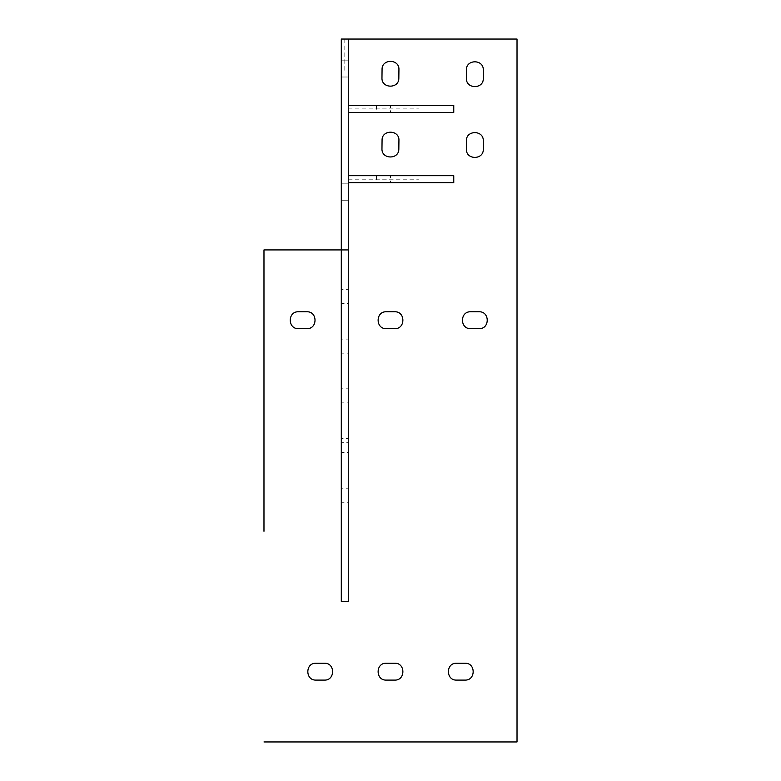 <?xml version="1.0" encoding="UTF-8"?>
<svg xmlns="http://www.w3.org/2000/svg" width="781" height="781" viewBox="0 0 781 781"><rect width="100%" height="100%" fill="white"/><g stroke="black" fill="none" stroke-linecap="round" stroke-linejoin="round"><path stroke-width="0.59" stroke-dasharray="3.9 2.93" d="M390.5 105.386L376.442 105.386L390.5 105.386L376.442 105.386L390.5 105.386L390.5 112.415L376.442 112.415L390.5 112.415M453.761 105.386L348.326 105.386L348.326 112.415L453.761 112.415M348.326 105.386L348.326 182.705L453.761 182.705M465.007 663.225L456.573 663.225M456.573 680.095L465.007 680.095M479.065 311.775L470.631 311.775M470.631 328.645L479.065 328.645M306.855 311.775L298.42 311.775M298.42 328.645L306.855 328.645M382.065 69.45L381.968 77.885M398.837 78.08L398.935 69.646M466.413 69.978L466.413 78.412M483.283 78.412L483.283 69.978M466.413 140.795L466.413 149.23M483.283 149.23L483.283 140.795M382.065 140.268L381.968 148.702M398.837 148.888L398.935 140.453M394.717 311.775L386.283 311.775M386.283 328.645L394.717 328.645M394.717 663.225L386.283 663.225M386.283 680.095L394.717 680.095M324.427 663.225L315.993 663.225M315.993 680.095L324.427 680.095M517.022 741.95L263.978 741.95L263.978 249.92L341.297 249.92L341.297 39.05L341.297 442.319L348.326 442.319L348.326 39.05L341.297 39.05L517.022 39.05L517.022 741.95M390.5 175.676L376.442 175.676L390.5 175.676L376.442 175.676L390.5 175.676L390.5 182.705L376.442 182.705L390.5 182.705M453.761 175.676L348.326 175.676L348.326 182.705M341.297 490.253L341.297 488.193L348.326 488.193L348.326 502.251L341.297 502.251L341.297 490.253M348.326 490.253L348.326 500.201L348.326 490.253M341.297 341.151L341.297 339.091L348.326 339.091L348.326 353.149L341.297 353.149L341.297 341.151M348.326 341.151L348.326 351.089L348.326 341.151M341.297 390.851L341.297 388.792L348.326 388.792L348.326 402.85L341.297 402.85L341.297 390.851M348.326 390.851L348.326 400.79L348.326 390.851M341.297 291.45L341.297 289.39L348.326 289.39L348.326 303.448L341.297 303.448L341.297 291.45M348.326 291.45L348.326 301.388L348.326 291.45M341.297 440.552L341.297 438.492L348.326 438.492L348.326 452.55L341.297 452.55L341.297 440.552M348.326 440.552L348.326 450.491L348.326 440.552M348.326 249.92L341.297 249.92L348.326 249.92L341.297 249.92L341.297 39.05L348.326 39.05M341.297 442.319L341.297 601.37M348.326 601.37L348.326 442.319M348.326 200.717L348.326 183.847L341.297 183.847L341.297 200.717L348.326 200.717L348.326 183.847L348.326 200.717L341.297 200.717L341.297 183.847L348.326 183.847L341.297 183.847L341.297 200.717L348.326 200.717L348.326 183.847L341.297 183.847L341.297 200.717L348.326 200.717M348.326 77.007L348.326 60.137L341.297 60.137L341.297 77.007L348.326 77.007L348.326 60.137L348.326 77.007L341.297 77.007L341.297 60.137L348.326 60.137L341.297 60.137L341.297 77.007L348.326 77.007L348.326 60.137L341.297 60.137L341.297 77.007L348.326 77.007M344.811 39.05L344.811 70.925M348.326 108.901L418.616 108.901M348.326 179.191L418.616 179.191M376.442 105.386L376.442 112.415M376.442 175.676L376.442 182.705"/><path stroke-width="1.17" d="M348.326 105.386L453.761 105.386L453.761 112.415L348.326 112.415M456.573 680.095C445.697 680.554 445.697 662.766 456.573 663.225C445.697 662.766 445.697 680.554 456.573 680.095L465.007 680.095C475.883 680.554 475.883 662.766 465.007 663.225C475.883 662.766 475.883 680.554 465.007 680.095M456.573 663.225L465.007 663.225M470.631 328.645C459.755 329.104 459.755 311.316 470.631 311.775C459.755 311.316 459.755 329.104 470.631 328.645L479.065 328.645C489.941 329.104 489.941 311.316 479.065 311.775C489.941 311.316 489.941 329.104 479.065 328.645M470.631 311.775L479.065 311.775M298.42 328.645C287.545 329.104 287.545 311.316 298.42 311.775C287.545 311.316 287.545 329.104 298.42 328.645L306.855 328.645C317.73 329.104 317.73 311.316 306.855 311.775C317.73 311.316 317.73 329.104 306.855 328.645M298.42 311.775L306.855 311.775M398.837 78.08C399.179 88.956 381.392 88.761 381.968 77.885C381.392 88.761 399.179 88.956 398.837 78.08L398.935 69.646C399.521 58.77 381.724 58.575 382.065 69.45C381.724 58.575 399.521 58.77 398.935 69.646M381.968 77.885L382.065 69.45M483.283 78.412C483.742 89.288 465.954 89.288 466.413 78.412C465.954 89.288 483.742 89.288 483.283 78.412L483.283 69.978C483.742 59.102 465.954 59.102 466.413 69.978C465.954 59.102 483.742 59.102 483.283 69.978M466.413 78.412L466.413 69.978M483.283 149.23C483.742 160.105 465.954 160.105 466.413 149.23C465.954 160.105 483.742 160.105 483.283 149.23L483.283 140.795C483.742 129.919 465.954 129.919 466.413 140.795C465.954 129.919 483.742 129.919 483.283 140.795M466.413 149.23L466.413 140.795M398.837 148.888C399.179 159.773 381.392 159.578 381.968 148.702C381.392 159.578 399.179 159.773 398.837 148.888L398.935 140.453C399.521 129.587 381.724 129.382 382.065 140.268C381.724 129.382 399.521 129.587 398.935 140.453M381.968 148.702L382.065 140.268M386.283 328.645C375.407 329.104 375.407 311.316 386.283 311.775C375.407 311.316 375.407 329.104 386.283 328.645L394.717 328.645C405.593 329.104 405.593 311.316 394.717 311.775C405.593 311.316 405.593 329.104 394.717 328.645M386.283 311.775L394.717 311.775M386.283 680.095C375.407 680.554 375.407 662.766 386.283 663.225C375.407 662.766 375.407 680.554 386.283 680.095L394.717 680.095C405.593 680.554 405.593 662.766 394.717 663.225C405.593 662.766 405.593 680.554 394.717 680.095M386.283 663.225L394.717 663.225M315.993 680.095C305.117 680.554 305.117 662.766 315.993 663.225C305.117 662.766 305.117 680.554 315.993 680.095L324.427 680.095C335.303 680.554 335.303 662.766 324.427 663.225C335.303 662.766 335.303 680.554 324.427 680.095M315.993 663.225L324.427 663.225M263.978 741.95L517.022 741.95L517.022 39.05L348.326 39.05L348.326 601.37L341.297 601.37L341.297 249.92L263.978 249.92L263.978 531.265M348.326 175.676L453.761 175.676L453.761 182.705L348.326 182.705M348.326 39.05L341.297 39.05L341.297 249.92L348.326 249.92"/></g></svg>
